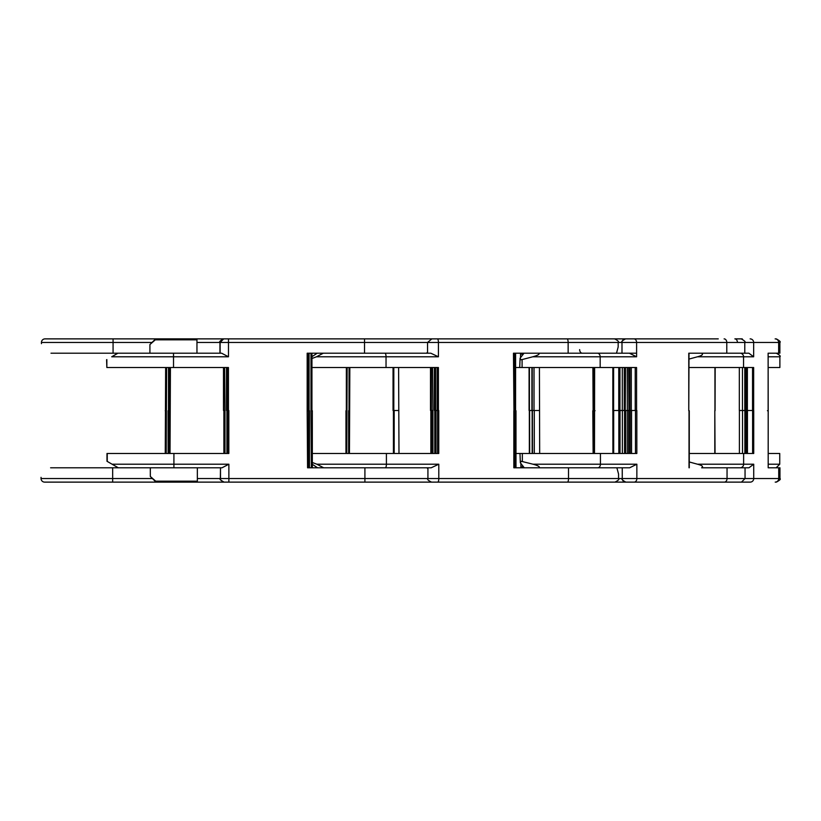 <?xml version="1.0" encoding="UTF-8"?>
<svg xmlns="http://www.w3.org/2000/svg" width="821" height="821" viewBox="0 0 821 821"><rect width="100%" height="100%" fill="white"/><g stroke="black" fill="none" stroke-linecap="round" stroke-linejoin="round"><path stroke-width="1.23" d="M151.731 342.46L41.44 342.46A3.582 3.582 0 0 1 45.022 338.878L113.072 338.878L45.022 338.878M152.121 478.54L41.05 478.54A3.582 3.582 0 0 0 44.632 482.122L242.954 482.122M170.419 367.521L170.029 453.479M169.075 453.479L169.075 410.726L168.12 410.726L168.12 453.479M169.075 410.726L170.029 410.716M166.601 367.521L166.211 453.479M165.257 453.479L165.647 367.521M165.257 410.736L166.211 410.726M111.718 356.786L117.896 353.204L221.619 353.204L228.474 356.786L111.718 356.786L117.916 353.204L50.994 353.204C38.382 340.592 38.382 340.592 50.994 353.204M118.286 467.796L222.009 467.796L228.874 464.214L112.108 464.214L106.987 461.269L118.286 467.796L50.604 467.796C37.992 480.408 37.992 480.408 50.604 467.796M244.258 482.122L248.722 482.122M113.072 353.204L113.072 338.878L242.554 338.878M243.868 338.878L249.112 338.878M169.465 410.716L169.465 367.521M407.267 482.122L406.262 482.122M349.838 367.521L349.448 453.479M348.648 410.726L349.448 410.716L348.648 410.726L348.648 453.479M347.15 367.521L346.77 453.479M345.969 410.736L346.77 410.726L345.969 410.736L345.959 453.479L345.969 410.736M338.468 353.204L311.939 353.204L311.939 410.726L310.985 410.726L310.985 353.204M415.97 482.122L407.719 482.122M389.872 482.122L427.772 482.122M293.313 482.122L294.277 482.122M288.561 482.122L302.713 482.122M326.676 482.122L340.951 482.122M295.314 338.878L302.313 338.878M326.276 338.878L340.561 338.878M388.312 338.878L428.162 338.878M577.225 482.122L663.83 482.122M594.63 367.521L594.496 453.479M595.061 410.726L594.496 410.716L595.061 410.726M715.05 453.479L714.814 410.726M614.97 482.122C618.336 480.439 619.537 479.238 618.552 478.54L228.874 478.54L228.864 482.122L224.082 482.122L625.828 482.122A3.582 3.582 90 0 1 622.246 478.54L618.552 478.54L618.552 474.015L616.879 467.796L622.246 467.796L622.246 478.54C621.21 479.064 622.41 480.254 625.828 482.122L750.209 482.122A3.582 3.52 -90 0 0 753.729 478.54L779.95 478.54L779.95 467.796L768.189 467.796L776.163 467.796L779.745 464.214L768.21 464.214M745.345 467.796L748.957 467.796L753.729 464.214L743.631 464.214L743.631 453.479L753.729 453.479L753.729 410.5L752.539 410.5L752.539 367.521M768.21 453.479L779.745 453.479L779.745 464.214M768.138 410.716L768.138 353.204L776.297 353.204C779.714 355.072 780.915 356.263 779.878 356.786L768.138 356.786M768.138 367.521L779.878 367.521L779.878 356.786M737.422 342.46A3.582 2.566 90 0 0 734.867 338.878L742.287 338.878M744.124 482.122L747.1 482.122M775.137 338.878A3.582 3.52 -90 0 1 778.657 342.46L779.878 342.46L779.878 353.204L768.117 353.204L768.189 410.716L767.43 410.726L768.189 410.716L768.189 467.796L768.21 410.716M744.873 453.479L744.873 410.49L739.341 410.5M744.873 410.49L745.981 410.49L745.981 453.479M752.611 453.479L752.611 410.5L746.258 410.5L752.539 410.5M752.611 410.5L753.729 410.5M745.909 367.521L745.981 410.49M689.004 367.521L753.657 367.521L753.657 410.5M612.918 453.479L612.918 410.5L613.677 410.5L613.677 453.479M612.918 410.5L619.609 410.5M619.947 367.521L619.947 410.49L624.258 410.49L619.25 410.49L619.239 453.479L619.25 410.49L620.019 410.49L620.019 453.479M619.239 410.49L619.178 367.521L619.167 410.49L619.947 410.49L619.178 410.49M612.897 453.479L612.846 367.521L612.825 410.5L619.537 410.5M753.729 464.214L753.729 478.54L745.047 478.54L745.047 467.796L748.957 467.796M745.047 467.796L701.627 467.796C703.607 466.646 702.242 465.456 697.522 464.214L689.271 461.966M624.514 410.49L624.514 453.479L601.619 453.479M689.271 453.479L743.631 453.479M697.296 482.122L741.404 482.122M750.209 482.122L742.358 482.122M613.605 367.521L613.605 410.5L612.846 410.5M778.657 353.204L778.657 342.46L744.78 342.46L744.78 353.204L748.885 353.204L688.768 353.204L688.768 410.716L689.004 353.204L706.583 353.204M748.885 353.204L753.657 356.786L697.45 356.786L689.004 359.075M697.45 356.786C702.171 355.544 703.535 354.354 701.555 353.204L688.768 353.204M601.547 367.521L624.258 367.521L624.258 410.49M739.403 453.479L739.403 410.5L744.801 410.49L744.801 367.521M745.909 410.49L744.801 410.49M524.014 353.204L520.083 358.213L520.935 359.731L522.084 359.577L522.084 367.521L515.609 367.521M630.405 338.878L718.262 338.878M741.199 338.878C744.626 340.746 745.817 341.936 744.78 342.46L621.99 342.46C620.953 341.936 622.144 340.746 625.571 338.878L625.571 338.878A3.582 3.582 -90 0 0 621.99 342.46L568.142 342.46A3.582 1.078 -90 0 0 567.065 338.878L614.59 338.878C617.967 340.561 619.157 341.762 618.172 342.46L618.172 346.985L616.509 353.204L513.464 353.204L514.459 467.796M520.904 466.841L523.531 466.841M600.438 453.479L600.438 464.214A3.582 2.679 -90 0 1 597.75 467.796L629.635 467.796L636.86 464.214L533.014 464.214L521.191 461.269L520.34 462.787L519.991 453.479L636.839 453.479L636.839 410.5L635.228 410.5L635.228 367.521M592.803 410.736L593.131 453.479M689.024 410.716L689.024 467.796M627.593 453.479L627.593 410.49L625.233 410.5L627.336 410.49L627.336 367.521M627.593 410.49L628.937 410.49L628.937 453.479M635.485 453.479L635.485 410.5L629.943 410.5L635.228 410.5M635.485 410.5L636.839 410.5M628.681 367.521L628.937 410.49M522.084 367.521L636.573 367.521L636.573 410.5M529.401 367.521L529.401 410.5L532.172 410.5L529.586 410.5L529.668 453.479M532.234 367.521L532.234 410.49L539.407 410.5L532.408 410.49L532.49 453.479M529.34 410.5L529.34 453.479M630.672 482.122L603.938 482.122M533.014 464.214C537.724 465.456 539.849 466.646 539.376 467.796M520.34 462.787L524.28 467.796M634.181 482.122A3.582 2.679 -90 0 0 636.86 478.54L745.047 478.54L741.466 482.122L718.519 482.122M636.603 353.204L629.379 353.204L636.603 356.786L600.172 356.786L600.172 367.521M598.93 338.878L667.514 338.878M520.535 354.159L523.275 354.159M629.379 353.204L597.493 353.204A3.582 2.679 90 0 1 600.172 356.786L532.757 356.786L522.084 359.577M532.757 356.786C537.468 355.544 539.592 354.354 539.12 353.204M520.083 358.213L519.724 367.521M621.99 353.204L621.99 342.46L621.99 353.204L616.509 353.204M628.681 410.49L627.336 410.49M625.233 410.5L625.54 367.521M532.152 410.49L532.172 453.479M568.142 353.204L568.142 342.46L427.546 342.46L427.546 353.204L426.551 353.204L427.546 352.199M523.788 338.878L611.429 338.878M396.687 482.122L440.159 482.122M514.5 410.726L514.5 467.796L515.321 467.796L514.941 353.204L514.131 353.204L514.131 410.716M515.937 410.736L515.321 410.726L515.937 410.736L515.937 467.796M616.879 467.796L513.833 467.796L513.833 410.716L514.459 410.726M431.764 453.479L431.764 410.49L430.491 410.49L431.384 410.49L431.384 367.521M431.764 410.49L432.965 410.49L432.965 453.479M437.562 453.479L437.562 410.5L434.412 410.5L437.193 410.5L437.193 367.521M432.585 367.521L432.965 410.49M311.939 367.521L438.393 367.521L438.393 410.5M312.329 453.479L438.763 453.479L438.763 410.5M393.095 367.521L393.095 410.49L398.606 410.5L393.464 410.49L394.09 410.49L393.464 410.49L393.464 453.479M430.491 410.49L430.491 367.521L398.606 367.521L398.985 453.479L430.861 453.479L430.861 410.49M431.507 482.122C428.131 480.439 426.941 479.238 427.926 478.54L427.926 467.796L426.951 467.796L427.926 468.781M323.669 467.796L316.855 464.214L386.404 464.214A3.582 1.078 -90 0 1 385.326 467.796L431.179 467.796L438.804 464.214L386.404 464.214L386.404 453.479M515.988 453.479L519.991 453.479M419.244 482.122L455.768 482.122M316.855 464.214L312.329 462.51M312.329 464.306L317.594 467.796M524.157 482.122L570.8 482.122M520.904 463.496L520.904 467.796L515.988 467.796L515.988 410.736M225.334 338.878L364.524 338.878L364.524 342.46L427.546 342.46L431.836 338.878L416.688 338.878M364.524 338.878L439.789 338.878M386.034 367.521L386.034 356.786A3.582 1.078 90 0 0 384.957 353.204L430.809 353.204L438.424 356.786L316.475 356.786L311.939 358.5M316.475 356.786L323.3 353.204M311.939 356.704L317.214 353.204M431.128 338.878L567.065 338.878M392.982 338.878L395.855 338.878M520.535 357.648L520.535 353.204L515.609 353.204L515.567 410.726L515.609 353.204M432.585 410.49L431.384 410.49M393.095 410.49L393.711 410.49L393.095 410.49M106.853 359.577L106.853 367.521L106.597 359.731M196.958 353.204L196.958 339.832A0.954 0.954 90 0 0 196.003 338.878L156.041 338.878A0.954 0.954 90 0 0 155.395 339.124L155.354 339.124A0.954 0.954 -90 0 1 156 338.878L156.041 338.878A0.954 0.739 -90 0 0 155.302 339.832A0.954 0.636 -132.5 0 1 155.395 339.124L149.915 344.543L155.302 339.832L196.958 339.832L196.003 338.878M106.987 461.269L106.987 453.479L228.833 453.479L228.833 410.5L227.479 410.5L227.479 367.521L227.479 410.5L226.514 410.5L226.514 367.521M155.692 481.168L150.315 476.457L155.754 481.876A0.954 0.954 90 0 0 156.401 482.122L196.393 482.122A0.954 0.954 -90 0 0 197.348 481.168L155.692 481.168A0.954 0.739 90 0 0 156.431 482.122A0.954 0.954 -90 0 1 155.785 481.876A0.954 0.636 132.5 0 1 155.692 481.168M311.375 467.796L310.985 410.726M312.329 467.796L312.329 410.736L311.375 410.726L312.329 410.736L312.329 467.796L333.716 467.796M309.414 410.726L308.511 410.726M426.951 467.796L307.567 467.796L307.177 410.716L308.121 410.716L308.121 353.204L308.121 410.716L309.076 410.726L309.076 353.204M307.567 410.716L308.522 410.726L308.522 467.796L308.522 410.726L307.567 410.716M223.497 367.521L223.497 410.49L223.497 367.521L223.497 410.49L225.005 410.49L225.005 453.479M228.833 410.5L227.879 410.5L227.869 453.479L227.879 410.5L226.514 410.5M224.605 367.521L225.005 410.49M426.551 353.204L307.177 353.204L307.177 410.716M106.853 367.521L228.433 367.521L228.433 410.5M224.841 410.49L223.887 410.49L224.841 410.49L223.887 410.49L223.887 453.479M224.041 453.479L223.887 410.49M228.874 464.214L228.874 478.54L220.5 478.54L220.5 467.796L220.346 478.54L197.348 478.54M112.108 464.214L118.316 467.796M228.7 482.122L225.58 482.122M142.351 353.204L206.861 353.204M223.692 338.878L220.11 342.46L196.958 342.46M224.605 410.49L223.651 410.49L223.651 367.521M223.497 410.49L224.451 410.49L223.497 410.49M112.672 467.796L112.672 482.122M168.51 410.726L168.51 367.521M346.359 410.726L346.359 367.521L346.339 410.726M349.038 410.716L349.038 367.521L349.028 410.716M715.183 367.521L715.07 410.726M742.523 453.479L742.523 410.49M746.33 453.479L746.33 410.5M747.449 410.5L747.449 453.479M746.258 410.5L746.258 367.521M750.137 338.878A3.582 3.52 90 0 1 753.657 342.46L753.657 356.786M740.039 353.204A3.582 3.52 90 0 1 743.559 356.786L743.559 367.521M775.209 482.122A3.582 3.52 90 0 0 778.729 478.54L778.729 467.796M618.839 453.479L618.839 410.5M622.359 453.479L622.359 410.49M740.111 467.796A3.582 3.52 -90 0 0 743.631 464.214L697.522 464.214M742.451 410.49L742.451 367.521M747.377 367.521L747.377 410.5M622.287 410.49L622.287 367.521M618.767 410.5L618.767 367.521M726.79 353.204L726.79 342.46A3.582 2.679 -90 0 0 724.101 338.878M579.647 349.623A3.582 2.679 -90 0 0 582.325 353.204M625.807 453.479L625.807 410.49M630.21 453.479L630.21 410.5M631.554 410.5L631.554 453.479M629.943 410.5L629.943 367.521M633.925 338.878A3.582 2.679 90 0 1 636.603 342.46L636.603 356.786M622.246 467.796L622.246 478.54L636.86 478.54L636.86 464.214M724.368 482.122A3.582 2.679 90 0 0 727.047 478.54L727.047 467.796M534.286 453.479L534.286 410.49M539.674 453.479L539.418 367.521M592.875 367.521L593.121 410.726M522.341 461.423L522.341 453.479M631.298 367.521L631.298 410.5M534.019 410.49L534.019 367.521M431.046 453.479L431.046 410.49M434.781 453.479L434.781 410.5M435.982 410.5L435.982 453.479M434.412 410.5L434.412 367.521M437.347 338.878A3.582 1.078 90 0 1 438.424 342.46L438.424 356.786M437.716 482.122A3.582 1.078 -90 0 0 438.804 478.54L438.804 464.214M567.434 482.122A3.582 1.078 90 0 0 568.522 478.54L568.522 467.796M394.183 453.479L394.183 410.49M430.666 410.49L430.666 367.521M435.602 367.521L435.602 410.5M514.079 353.204L514.079 410.716M393.813 410.49L393.813 367.521M226.914 453.479L226.914 410.5M309.466 410.726L309.466 467.796M228.474 338.878L228.474 342.46L364.524 342.46L364.524 353.204M220.11 353.204L220.11 342.46L228.474 342.46L228.474 356.786M173.518 353.204L173.529 367.521M173.908 467.796L173.919 453.479M364.914 482.122L364.914 467.796M224.082 482.122C220.664 480.254 219.464 479.064 220.5 478.54L220.346 478.54C219.31 479.064 220.5 480.254 223.928 482.122M107.243 461.423L107.243 453.479M41.05 478.54L41.05 477.35M41.44 342.46L41.44 343.65M348.638 410.726L348.638 453.479M714.804 410.726L714.804 453.479M594.435 410.716L594.435 453.479M714.947 367.521L714.947 410.726M594.568 367.521L594.568 410.716M779.878 342.46C780.915 341.936 779.714 340.746 776.297 338.878M779.95 478.54C780.987 479.064 779.796 480.254 776.368 482.122M739.331 410.5L739.331 367.521M523.028 354.159L523.028 353.204M689.271 467.796L689.271 410.716M594.096 410.726L594.096 453.479M523.295 466.841L523.295 467.796M593.829 367.521L593.829 410.726M531.916 367.521L531.916 410.49M529.083 410.5L529.083 367.521M393.423 410.49L393.423 453.479M393.043 367.521L393.043 410.49M149.915 353.204L149.915 344.543M197.348 467.796L197.348 481.168L196.393 482.122M155.754 481.876A0.954 0.954 0 0 0 156.401 482.122M150.315 467.796L150.315 476.457M156 338.878A0.954 0.954 0 0 0 155.354 339.124M219.956 353.204L219.956 342.46C218.92 341.936 220.11 340.746 223.538 338.878M311.939 353.204L311.939 410.726"/></g></svg>
